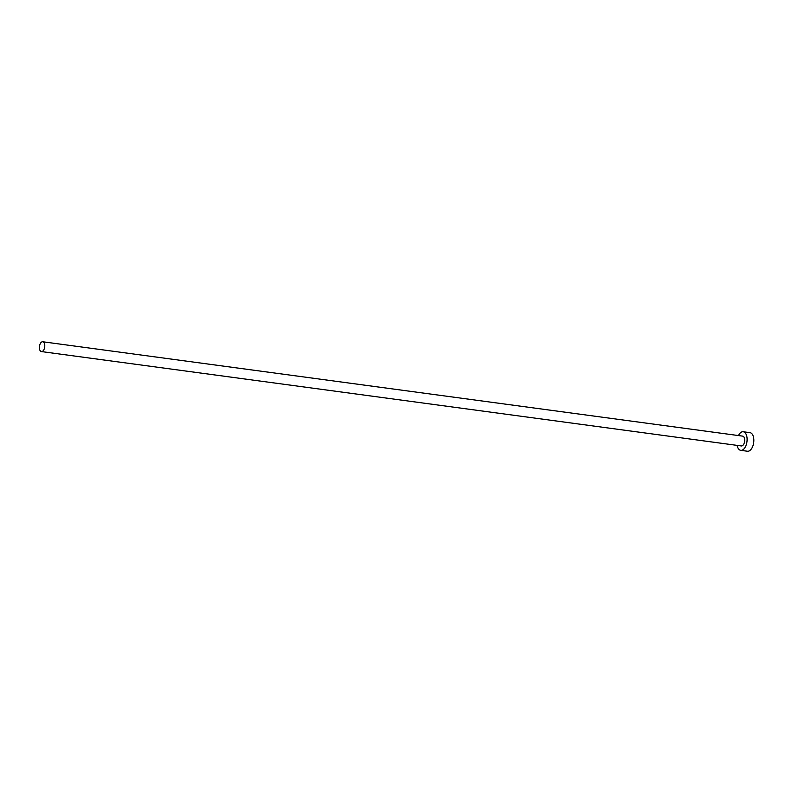 <?xml version="1.0" encoding="UTF-8"?>
<svg xmlns="http://www.w3.org/2000/svg" width="793" height="793" viewBox="0 0 793 793"><rect width="100%" height="100%" fill="white"/><g stroke="black" fill="none" stroke-linecap="round" stroke-linejoin="round"><path stroke-width="1.19" d="M43.704 342.269A4.956 2.647 -82.3 0 0 42.753 341.763A4.956 2.647 -82.3 0 0 39.65 345.371A4.956 2.647 -82.3 0 0 40.483 351.071A4.956 2.647 -82.3 0 0 41.434 351.577A4.956 2.647 -82.3 0 0 44.537 347.968A4.956 2.647 -82.3 0 0 43.704 342.269M41.434 351.577L741.336 445.953A4.956 2.647 -82.3 0 0 744.439 442.345A4.956 2.647 -82.3 0 0 743.606 436.636A4.956 2.647 -82.3 0 0 742.654 436.13L42.753 341.763M737.123 445.388A9.377 5.006 -82.3 0 0 738.947 449.373A9.377 5.006 -82.3 0 0 740.741 450.335A9.377 5.006 -82.3 0 0 746.619 443.505A9.377 5.006 -82.3 0 0 745.043 432.71A9.377 5.006 -82.3 0 0 743.249 431.759A9.377 5.006 -82.3 0 0 738.442 435.565M740.741 450.335L747.472 451.237A9.377 5.006 -82.3 0 0 753.35 444.407A9.377 5.006 -82.3 0 0 751.774 433.612A9.377 5.006 -82.3 0 0 749.98 432.661L743.249 431.759"/></g></svg>
